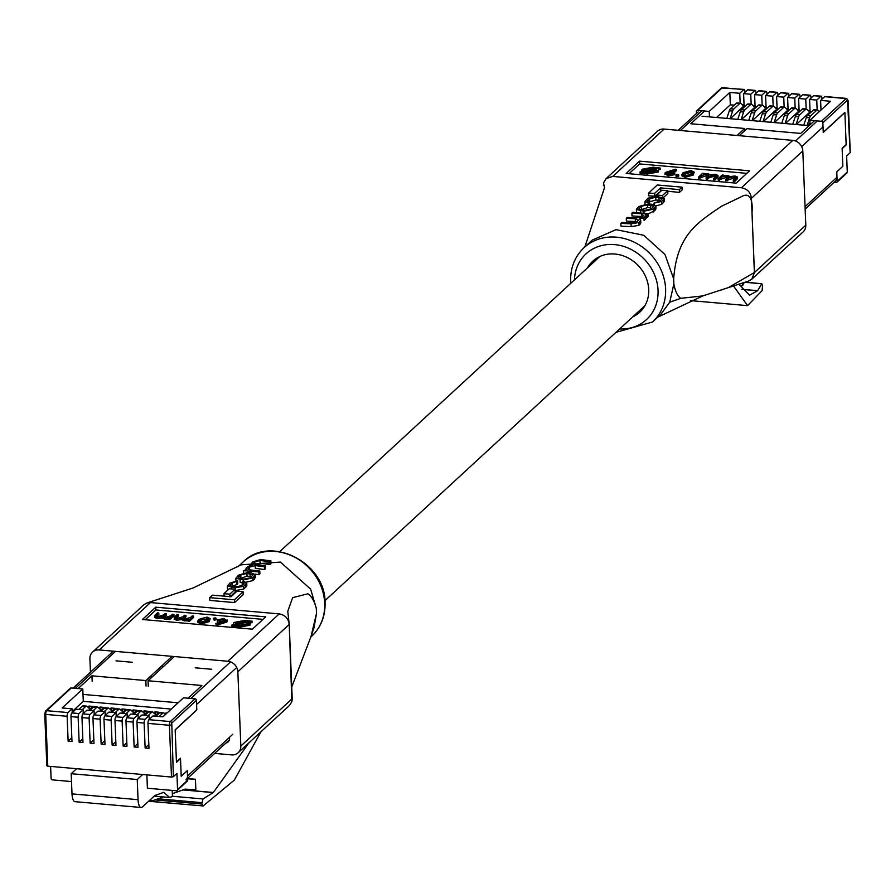 <?xml version="1.0" encoding="UTF-8"?>
<svg xmlns="http://www.w3.org/2000/svg" width="895" height="895" viewBox="0 0 895 895"><rect width="100%" height="100%" fill="white"/><g stroke="black" fill="none" stroke-linecap="round" stroke-linejoin="round"><path stroke-width="1.34" d="M153.895 712.912L155.025 711.872L158.885 712.207L154.656 716.101M164.893 713.886L167.085 712.923M171.258 709.075L83.291 701.344L72.204 711.559M87.889 707.117L89.03 706.065L92.879 706.401L88.661 710.294M98.897 708.079L100.027 707.028L103.876 707.374L99.658 711.268M109.895 709.041L111.036 708.001L114.884 708.337L110.656 712.23M120.892 710.015L122.033 708.963L125.882 709.299L121.653 713.203M131.889 710.977L133.031 709.936L136.879 710.272L132.661 714.165M142.898 711.95L144.028 710.899L147.876 711.234L143.659 715.139M71.835 737.793L68.132 741.194L71.98 741.541L70.985 716.626A2.942 1.007 -85 0 1 71.902 712.912L79.051 713.539L83.09 709.802L83.246 713.561M82.832 738.755L79.129 742.168L82.978 742.503L81.982 717.589A2.942 1.007 -85 0 1 82.899 713.874L90.048 714.501L94.098 710.775L94.243 714.523M93.83 739.717L90.138 743.13L93.986 743.476L92.979 718.562A2.942 1.007 -85 0 1 93.897 714.848L101.045 715.474L105.095 711.738L105.241 715.497M104.827 740.691L101.135 744.103L104.983 744.439L103.988 719.524A2.942 1.007 -85 0 1 104.894 715.81L112.054 716.436L116.093 712.711L116.249 716.459M115.835 741.653L112.132 745.065L115.981 745.412L114.985 720.497A2.942 1.007 -85 0 1 115.902 716.783L123.051 717.41L127.09 713.673L127.247 717.421M126.833 742.626L123.13 746.038L126.978 746.374L125.982 721.459A2.942 1.007 -85 0 1 126.9 717.745L134.049 718.372L138.098 714.646L138.244 718.394M137.83 743.588L134.138 747.001L137.987 747.336L136.98 722.433A2.942 1.007 -85 0 1 137.897 718.707L145.046 719.345L149.096 715.608L149.241 719.356M148.827 744.562L145.135 747.974L148.984 748.309L147.977 723.395A2.942 1.007 -85 0 1 148.894 719.681L170.33 721.56L194.987 698.827A1.466 1.287 47.3 0 1 196.419 700.337L196.799 709.858L175.163 729.805L176.46 762.361L180.51 758.624L181.215 776.256L187.29 770.662L187.67 780.183A1.466 1.287 47.3 0 1 187.29 781.134L177.176 790.464A1.466 1.287 -132.7 0 0 177.557 789.502L176.908 773.437L173.384 776.692L171.493 777.05L169.412 725.286L147.977 723.395M83.09 709.802L75.941 709.176L71.902 712.912M68.054 712.565A2.942 1.007 95 0 0 67.136 716.291L45.701 714.4A2.942 1.007 95 0 1 46.618 710.686A1.466 1.287 -132.7 0 0 45.679 710.988L70.336 688.255A1.466 1.287 47.3 0 1 71.276 687.953L46.618 710.686L68.054 712.565L72.092 708.84L72.249 712.588M67.136 716.291L68.132 741.194M94.098 710.775L86.949 710.149L82.899 713.874M79.051 713.539A2.942 1.007 95 0 0 78.133 717.253L79.129 742.168M105.095 711.738L97.947 711.111L93.897 714.848M90.048 714.501A2.942 1.007 95 0 0 89.131 718.226L90.138 743.13M116.093 712.711L108.944 712.084L104.894 715.81M101.045 715.474A2.942 1.007 95 0 0 100.128 719.188L101.135 744.103M194.987 698.827L183.475 697.82L162.868 716.828L152.944 715.955L148.894 719.681M145.046 719.345A2.942 1.007 95 0 0 144.129 723.059L145.135 747.974M149.096 715.608L141.947 714.982L137.897 718.707M134.049 718.372A2.942 1.007 95 0 0 133.131 722.086L134.138 747.001M138.098 714.646L130.939 714.02L126.9 717.745M123.051 717.41A2.942 1.007 95 0 0 122.134 721.124L123.13 746.038M127.09 713.673L119.941 713.046L115.902 716.783M112.054 716.436A2.942 1.007 95 0 0 111.137 720.162L112.132 745.065M178.094 702.776L83.011 694.419L83.291 701.344M83.011 694.419L82.787 688.96L62.169 707.967L72.092 708.84M71.276 687.953L82.787 688.96M47.782 766.165L46.831 765.751L44.75 713.986L45.298 711.95A1.466 1.287 -132.7 0 1 45.679 710.988L44.75 713.986L45.701 714.4L47.782 766.165L171.493 777.05M46.831 765.751L44.862 714.165M71.51 781.559L52.525 779.892A1.466 1.287 -132.7 0 1 51.093 778.381L50.612 766.411M146.869 774.88L147.406 788.226L176.237 790.766A1.466 1.287 -132.7 0 0 177.176 790.464M142.663 774.511L137.237 779.511L138.054 799.682A11.568 3.96 95 0 0 141.086 807.48A11.568 3.96 95 0 0 142.529 806.865L154.813 795.543L163.74 792.343L169.614 797.49L154.175 796.125M150.684 799.347L151.412 801.182L163.282 796.93M172.332 793.697L185.075 789.144L195.848 789.714L195.434 779.265L187.614 778.851M149.912 676.81L152.116 677M76.612 768.704L71.197 773.705L72.003 793.876A11.568 3.96 95 0 0 75.035 801.674L141.086 807.48M137.237 779.511L71.197 773.705M151.412 801.182L148.928 800.958M195.434 779.265L187.603 778.583M169.614 797.49L172.444 796.483L172.198 790.408M166.067 713.863L166.034 712.834M89.12 708.169L89.03 706.065M100.117 709.142L100.027 707.028M111.114 710.104L111.036 708.001M122.112 711.077L122.033 708.963M133.12 712.04L133.031 709.936M144.117 713.013L144.028 710.899M155.115 713.975L155.025 711.872M227.531 741.552A7.641 2.528 -2.3 0 0 228.549 741.429M132.516 662.3L116.014 660.846M211.712 669.259L195.211 667.815M172.097 656.348L145.84 680.569L91.961 675.826L78.089 688.613L75.337 688.378L115.477 651.37M230.552 661.875L190.792 698.525L188.051 698.279L201.912 685.492L148.044 680.759L174.301 656.55M146.064 686.107L145.84 680.569M92.185 681.363L91.961 675.826M236.716 667.491L196.52 704.555L196.743 710.093L175.163 729.984L176.449 761.981L180.499 758.255L181.215 776.256L187.29 770.662L187.502 776.021A5.873 5.169 47.3 0 1 185.981 779.858M148.044 680.759L148.257 686.297M165.485 714.4L163.964 713.08A5.873 2.014 95 0 0 163.505 712.867A5.873 2.014 95 0 0 162.767 713.181L159.165 716.492M162.767 713.181L159.467 712.89L155.864 716.213M159.467 712.89A5.873 2.014 -85 0 1 160.205 712.577L163.505 712.867M144.867 715.239L148.469 711.928A5.873 2.014 -85 0 1 149.208 711.615L152.497 711.905A5.873 2.014 95 0 1 152.967 712.118L155.943 714.915M148.167 715.53L151.77 712.219L148.469 711.928M152.497 711.905A5.873 2.014 95 0 0 151.77 712.219M111.864 712.342L115.466 709.019A5.873 2.014 -85 0 1 116.205 708.706L119.505 708.997A5.873 2.014 95 0 1 119.964 709.209L122.939 712.006M115.164 712.633L118.766 709.31L115.466 709.019M119.505 708.997A5.873 2.014 95 0 0 118.766 709.31M133.87 714.277L137.461 710.954A5.873 2.014 -85 0 1 138.199 710.641L141.499 710.932A5.873 2.014 95 0 1 141.969 711.145L144.945 713.941M137.17 714.568L140.761 711.245L137.461 710.954M141.499 710.932A5.873 2.014 95 0 0 140.761 711.245M100.866 711.368L104.469 708.057A5.873 2.014 -85 0 1 105.207 707.744L108.508 708.034A5.873 2.014 95 0 1 108.966 708.247L111.942 711.044M104.167 711.659L107.769 708.348L104.469 708.057M108.508 708.034A5.873 2.014 95 0 0 107.769 708.348M122.872 713.304L126.463 709.992A5.873 2.014 -85 0 1 127.202 709.679L130.502 709.97A5.873 2.014 95 0 1 130.972 710.182L133.948 712.979M126.173 713.595L129.764 710.283L126.463 709.992M130.502 709.97A5.873 2.014 95 0 0 129.764 710.283M78.872 709.433L82.463 706.121A5.873 2.014 -85 0 1 83.201 705.808L86.502 706.099A5.873 2.014 95 0 1 86.972 706.312L89.948 709.108M82.172 709.724L85.763 706.412L82.463 706.121M86.502 706.099A5.873 2.014 95 0 0 85.763 706.412M89.869 710.406L93.46 707.084A5.873 2.014 -85 0 1 94.199 706.77L97.499 707.061A5.873 2.014 95 0 1 97.969 707.274L100.945 710.071M93.169 710.697L96.761 707.374L93.46 707.084M97.499 707.061A5.873 2.014 95 0 0 96.761 707.374M754.776 106.952L756.309 107.087M753.445 105.789L755.056 105.934M765.773 107.915L767.317 108.049M764.442 106.762L766.064 106.908M776.77 108.888L778.314 109.022M775.439 107.724L777.061 107.87M787.768 109.85L789.312 109.984M786.437 108.698L788.059 108.843M798.776 110.823L800.309 110.958M797.445 109.66L799.056 109.805M809.774 111.785L811.317 111.92M808.442 110.633L810.064 110.767M766.981 94.299L766.937 93.326A2.942 1.007 95 0 0 766.165 91.346A2.942 1.007 95 0 0 765.796 91.503L758.647 90.865L754.608 94.602L755.1 106.975L741.317 119.684M755.973 93.337L755.939 92.353A2.942 1.007 95 0 0 755.167 90.373A2.942 1.007 95 0 0 754.798 90.529L747.649 89.903L743.6 93.628L744.103 106.013L745.311 106.113M743.767 105.979L730.32 118.711M716.548 117.502L730.331 104.805L734.314 105.151M810.02 122.995L807.324 125.49M821.979 99.132L821.934 98.159A2.942 1.007 95 0 0 821.174 96.179A2.942 1.007 95 0 0 820.804 96.336L813.644 95.709L809.606 99.434L810.098 111.819L796.326 124.517M810.982 98.17L810.937 97.186A2.942 1.007 95 0 0 810.165 95.206A2.942 1.007 95 0 0 809.796 95.362L802.647 94.736L798.608 98.472L799.101 110.846L785.318 123.555M799.973 97.197L799.94 96.224A2.942 1.007 95 0 0 799.168 94.243A2.942 1.007 95 0 0 798.799 94.4L791.65 93.774L787.6 97.499L788.103 109.884L774.32 122.581M788.976 96.235L788.942 95.25A2.942 1.007 95 0 0 788.171 93.281A2.942 1.007 95 0 0 787.801 93.427L780.653 92.8L776.603 96.537L777.106 108.91L763.323 121.619M777.979 95.262L777.934 94.288A2.942 1.007 95 0 0 777.173 92.308A2.942 1.007 95 0 0 776.804 92.465L769.655 91.838L765.605 95.564L766.098 107.948L752.326 120.646M817.157 109.995L816.755 100.061L820.804 96.336M850.138 152.385L847.509 100.061L822.852 122.794A1.466 1.287 -132.7 0 0 821.42 121.295L846.077 98.562L824.653 96.671L820.603 100.408L820.995 110.063M824.653 96.671A2.942 1.007 -85 0 1 825.022 96.515A2.942 1.007 -85 0 1 825.358 96.738M806.149 109.022L805.757 99.099L809.796 95.362M813.644 95.709A2.942 1.007 -85 0 1 814.014 95.552A2.942 1.007 -85 0 1 814.349 95.765M795.152 108.06L794.76 98.126L798.799 94.4M802.647 94.736A2.942 1.007 -85 0 1 803.016 94.579A2.942 1.007 -85 0 1 803.352 94.803M784.154 107.087L783.751 97.163L787.801 93.427M791.65 93.774A2.942 1.007 -85 0 1 792.019 93.617A2.942 1.007 -85 0 1 792.355 93.83M744.976 92.364L744.942 91.391A2.942 1.007 95 0 0 744.17 89.41A2.942 1.007 95 0 0 743.801 89.567L722.366 87.676L697.708 110.409A1.466 1.287 -132.7 0 0 696.388 111.674L696.467 113.486M740.154 103.216L739.751 93.293L743.801 89.567M747.649 89.903A2.942 1.007 -85 0 1 748.019 89.746A2.942 1.007 -85 0 1 748.354 89.959M751.151 104.189L750.76 94.255L754.798 90.529M758.647 90.865A2.942 1.007 -85 0 1 759.016 90.708A2.942 1.007 -85 0 1 759.352 90.932M762.148 105.151L761.757 95.228L765.796 91.503M769.655 91.838A2.942 1.007 -85 0 1 770.013 91.682A2.942 1.007 -85 0 1 770.349 91.894M773.157 106.125L772.754 96.19L776.804 92.465M780.653 92.8A2.942 1.007 -85 0 1 781.022 92.644A2.942 1.007 -85 0 1 781.357 92.867M810.087 124.797L809.908 120.277L830.526 101.269L820.603 100.408M730.331 104.805L729.839 92.42L709.22 111.427L709.444 116.876L702.06 116.227M729.839 92.42L739.751 93.293M743.6 93.628L750.76 94.255M754.608 94.602L761.757 95.228M765.605 95.564L772.754 96.19M776.603 96.537L783.751 97.163M787.6 97.499L794.76 98.126M798.608 98.472L805.757 99.099M809.606 99.434L816.755 100.061M821.42 121.295L809.908 120.277M709.22 111.427L697.708 110.409M822.852 122.794L823.232 132.315L844.869 112.367L846.178 144.912L842.139 148.648L842.844 166.269L836.78 171.862L837.161 181.383L847.274 172.064L846.625 155.998L850.16 152.743M847.274 172.064A1.466 1.287 47.3 0 1 846.894 173.015L836.78 182.345A1.466 1.287 -132.7 0 0 837.161 181.383M836.78 182.345A1.466 1.287 -132.7 0 1 835.84 182.647L833.939 182.479M744.215 282.44L742.593 285.639L742.492 282.988M709.444 116.876L809.158 125.647M739.583 285.371L742.593 285.639M742.436 104.827L744.058 104.972M739.27 135.671L746.855 128.679L800.734 133.411L814.607 120.624L817.359 120.87L795.521 141.007M680.446 130.502L701.904 110.711L704.656 110.958L690.783 123.745L744.662 128.488L737.066 135.481M805.153 209.016L835.471 181.07A5.873 5.169 -132.7 0 0 836.993 177.232L836.78 171.862L842.844 166.269L842.117 148.268L846.167 144.542L844.88 112.546L823.299 132.438L823.087 126.889L801.685 146.623M744.662 128.488L744.741 130.625M726.774 118.397L729.313 110.767A5.873 2.014 -85 0 1 730.443 108.72L736.361 103.261A5.873 2.014 -85 0 1 737.1 102.947L740.4 103.238A5.873 2.014 95 0 1 740.859 103.451L743.834 106.259M730.074 118.688L732.613 111.058L729.313 110.767M730.443 108.72L733.743 109.011L739.662 103.551L736.361 103.261M733.743 109.011A5.873 2.014 95 0 0 732.613 111.058M740.4 103.238A5.873 2.014 95 0 0 739.662 103.551M754.843 107.221L751.856 104.424A5.873 2.014 95 0 0 751.397 104.212A5.873 2.014 95 0 0 750.659 104.525L744.741 109.973A5.873 2.014 95 0 0 743.622 112.02L741.071 119.661M743.622 112.02L740.322 111.73L737.771 119.371M750.659 104.525L747.359 104.234L741.44 109.682L744.741 109.973M747.359 104.234A5.873 2.014 -85 0 1 748.097 103.921L751.397 104.212M740.322 111.73A5.873 2.014 -85 0 1 741.44 109.682M787.835 110.119L784.859 107.322A5.873 2.014 95 0 0 784.4 107.109A5.873 2.014 95 0 0 783.662 107.422L777.744 112.882A5.873 2.014 95 0 0 776.614 114.929L774.074 122.559M776.614 114.929L773.314 114.638L770.774 122.268M783.662 107.422L780.362 107.132L774.443 112.591L777.744 112.882M780.362 107.132A5.873 2.014 -85 0 1 781.1 106.818L784.4 107.109M773.314 114.638A5.873 2.014 -85 0 1 774.443 112.591M765.84 108.183L762.864 105.386A5.873 2.014 95 0 0 762.395 105.174A5.873 2.014 95 0 0 761.656 105.487L755.738 110.946A5.873 2.014 95 0 0 754.619 112.994L752.068 120.624M754.619 112.994L751.319 112.703L748.768 120.333M761.656 105.487L758.356 105.196L752.438 110.656L755.738 110.946M758.356 105.196A5.873 2.014 -85 0 1 759.094 104.883L762.395 105.174M751.319 112.703A5.873 2.014 -85 0 1 752.438 110.656M798.832 111.092L795.856 108.295A5.873 2.014 95 0 0 795.398 108.082A5.873 2.014 95 0 0 794.659 108.396L788.741 113.844A5.873 2.014 95 0 0 787.622 115.891L785.072 123.532M787.622 115.891L784.322 115.6L781.771 123.241M794.659 108.396L791.359 108.105L785.441 113.553L788.741 113.844M791.359 108.105A5.873 2.014 -85 0 1 792.097 107.792L795.398 108.082M784.322 115.6A5.873 2.014 -85 0 1 785.441 113.553M776.838 109.156L773.862 106.36A5.873 2.014 95 0 0 773.392 106.147A5.873 2.014 95 0 0 772.653 106.46L766.746 111.909A5.873 2.014 95 0 0 765.617 113.956L763.066 121.597M765.617 113.956L762.316 113.665L759.765 121.306M772.653 106.46L769.353 106.169L763.446 111.618L766.746 111.909M769.353 106.169A5.873 2.014 -85 0 1 770.092 105.856L773.392 106.147M762.316 113.665A5.873 2.014 -85 0 1 763.446 111.618M819.384 111.551L817.862 110.23A5.873 2.014 95 0 0 817.392 110.018A5.873 2.014 95 0 0 816.654 110.331L810.747 115.779A5.873 2.014 95 0 0 809.617 117.827L807.066 125.468M809.617 117.827L806.317 117.536L803.766 125.177M816.654 110.331L813.354 110.04L807.447 115.489L810.747 115.779M813.354 110.04A5.873 2.014 -85 0 1 814.092 109.727L817.392 110.018M806.317 117.536A5.873 2.014 -85 0 1 807.447 115.489M809.841 112.054L806.865 109.257A5.873 2.014 95 0 0 806.395 109.045A5.873 2.014 95 0 0 805.657 109.358L799.738 114.817A5.873 2.014 95 0 0 798.62 116.865L796.069 124.494M798.62 116.865L795.319 116.574L792.769 124.204M805.657 109.358L802.356 109.067L796.438 114.526L799.738 114.817M802.356 109.067A5.873 2.014 -85 0 1 803.095 108.754L806.395 109.045M795.319 116.574A5.873 2.014 -85 0 1 796.438 114.526M214.677 753.4L231.592 754.888A10.281 9.039 -132.7 0 0 238.182 752.751A10.281 9.039 -132.7 0 0 240.833 746.038L292.206 698.682L289.23 624.419L287.765 611.307L292.654 597.647L307.846 593.799C311.404 595.88 314.223 600.735 316.304 608.365L316.506 613.366L314.033 627.608L311.046 636.434L316.506 613.366M292.206 698.682L291.859 701.624L289.544 705.394L238.182 752.751M240.833 746.038L237.846 671.798A10.281 9.039 -132.7 0 0 227.833 661.248L99.132 649.938A10.281 9.039 -132.7 0 0 92.554 652.075L143.927 604.707L146.993 602.939L150.505 602.57L279.206 613.892C285.069 614.977 288.414 618.49 289.219 624.43L291.859 701.624M291.748 686.957L311.046 636.434M234.535 602.581L243.261 594.582L243.149 591.808L234.423 599.807L209.71 597.636L209.822 600.411L234.535 602.581L234.423 599.807M229.914 596.943L235.184 591.998L235.072 589.234L229.802 594.179L223.996 593.665L224.086 596.014M243.529 582.757L252.893 580.598L255.433 577.454L255.321 574.679L252.782 577.823L243.418 579.982L235.866 578.237L238.406 575.205L247.747 572.498L251.103 572.778L255.321 574.679M240.061 579.691L240.173 582.466L242.153 582.623M254.751 564.89L260.042 563.223L269.999 564.532L270.961 563.649L270.849 560.852L269.887 561.747L259.93 560.46L254.639 562.105L253.251 563.816L265.412 565.875L264.45 566.759L255.187 565.584L249.157 567.195L247.624 569.007M255.187 565.584L255.299 568.347L264.562 569.544L265.524 568.661L265.412 565.875M255.12 574.131L258.957 574.724L259.919 573.829L259.807 571.055L258.845 571.939L243.574 570.652L243.664 572.677M235.128 590.588L243.776 589.044L246.852 585.576L246.74 582.802L243.664 586.27L235.094 587.825L227.341 586.046L229.993 582.992L237.667 580.922L232.096 583.07L229.691 585.666L235.933 586.907L242.075 585.531L244.257 583.092M231.503 586.493L236.94 584.536L237.768 583.697L237.667 580.922M316.304 608.365L310.654 589.19L280.448 562.082L241.236 564.823L192.895 588.049L146.993 602.939M154.969 799.906L201.722 804.023L203.131 805.959L234.345 780.082L260.96 731.752M148.615 801.26L203.131 805.959M201.722 804.023L203.008 798.955L213.346 792.489L248.922 742.85M163.371 666.63L161.167 666.428M229.556 738.151A5.873 5.169 47.3 0 1 228.035 741.989A5.873 5.169 47.3 0 1 225.842 743.107M92.554 652.075A10.281 9.039 -132.7 0 0 89.903 658.787L90.44 672.212M252.39 629.174L265.748 616.856L155.752 607.179L142.394 619.497L252.39 629.174M158.807 613.008L156.569 615.066L157.733 616.644L163.405 615.033L165.016 613.556L166.369 613.668L163.516 616.588L165.306 617.304L170.844 615.816L172.578 614.216L173.932 614.339L173.988 615.715L169.86 619.53L168.506 619.407L169.166 617.36L167.052 617.763L167.108 619.15L164.624 619.139L162.096 617.908L157.05 618.479L154.544 617.405L155.215 614.943L157.453 612.885L158.807 613.008L158.862 614.395L156.625 616.454L156.569 615.066L155.92 615.928M169.222 618.747L167.108 619.15M167.052 617.763L164.568 617.751L162.04 616.521L162.096 618.031L162.051 616.744M166.369 613.668L166.425 615.055L164.199 617.114M178.396 614.731L176.158 616.789L177.322 618.367L182.994 616.756L184.605 615.268L185.959 615.391L183.106 618.311L184.896 619.027L190.422 617.539L192.168 615.939L193.521 616.062L193.577 617.438L189.449 621.253L188.084 621.13L188.755 619.083L186.641 619.485L186.697 620.873L184.202 620.861L181.685 619.631L176.628 620.201L174.122 619.127L174.805 616.666L177.042 614.608L178.396 614.731L178.452 616.118L176.214 618.176L176.158 616.789L175.509 617.651M188.811 620.47L186.697 620.873M186.641 619.485L184.146 619.474L181.629 618.244L181.685 619.754L181.64 618.467M185.959 615.391L186.015 616.778L183.788 618.837M210.202 618.624L209.173 621.667L201.14 623.96L197.884 622.372L197.829 620.985L198.835 619.374L207.025 617.102L210.202 618.624L209.173 621.667M216.053 619.821L214.33 620.145L213.48 618.21L215.214 617.897L216.053 619.821M226.905 621.969L227.173 619.966L226.905 621.969L216.478 625.314L215.684 623.546L221.96 621.801L220.338 621.712L217.53 619.765L223.985 618.59L226.849 620.582L216.422 623.927L216.478 625.314M218.537 622.752L217.261 621.768L217.53 619.765M252.021 621.164L249.615 621.689L250.432 622.786L249.873 623.837L238.898 625.896L231.894 625.034L234.042 624.565L233.349 623.546L233.919 622.472L244.85 620.425L252.021 621.164L252.077 622.551L250.443 622.909M250.432 622.786L249.929 625.213L238.954 627.283L234.725 626.343L232.79 626.757L231.95 626.41L231.894 625.034M263.018 619.374L155.864 609.954L145.236 619.743M155.864 609.954L155.752 607.179M209.71 597.636L212.395 595.164L231.078 596.685L237.119 591.047L243.149 591.808M223.996 593.665L229.265 588.72L235.072 589.234M229.802 594.179L229.892 596.562M238.831 576.794L240.789 574.97L246.93 573.404L253.028 574.881L250.387 577.778L244.234 579.065L241.18 578.808L238.148 577.834L238.831 576.794L238.898 578.461M249.985 573.661L250.097 576.436L247.042 576.179L239.905 578.673M243.574 570.652L246.259 569.824L245.42 569.13L245.454 569.824M248.251 569.6L248.195 568.09L250.208 569.914L259.807 571.055M246.282 569.802L246.17 568.045L247.725 566.613L252.368 564.879L251.003 564.029L252.849 561.892L260.59 559.543L270.849 560.852M269.887 561.747L269.999 564.532M264.45 566.759L264.562 569.544M258.845 571.939L258.957 574.724M243.697 584.021L242.142 582.119L242.243 584.894M242.142 582.119L242.97 581.269L246.74 582.802M236.828 581.761L236.94 584.536M248.497 623.725L248.273 621.98L236.067 624.643L239.412 625.359L248.497 623.725L248.933 622.909M235.43 624.262L247.557 621.611L244.436 620.973L235.295 622.584L235.228 624.095M232.734 625.381L232.79 626.757M234.669 624.956L234.725 626.343M238.898 625.896L238.954 627.283M249.873 623.837L249.929 625.213M248.62 623.602L239.267 625.348M248.273 621.98L248.329 623.367M244.436 620.973L244.492 622.282M244.492 622.361L235.351 623.972M216.422 623.927L215.684 623.546M225.506 620.436L223.336 619.116L218.917 619.866L221.21 621.197L225.708 620.078M224.925 620.794L218.973 621.242M223.336 619.116L223.392 620.503M215.214 617.897L215.997 618.434L214.274 618.758L213.48 618.21M213.491 618.534L213.536 619.597M209.117 620.28L201.084 622.573L197.829 620.985M207.763 620.168L208.714 618.769L206.409 617.628L202.192 618.244L199.339 620.873L201.621 622.036L207.763 620.168M201.084 622.573L201.14 623.96M208.356 619.541L202.248 619.62L199.697 621.488M206.409 617.628L206.465 619.016M202.192 618.244L202.248 619.62M200.2 619.497L200.256 620.884M193.521 616.062L189.393 619.866L189.449 621.253M181.629 618.244L176.572 618.814L176.628 620.201M176.572 618.814L174.066 617.74M184.146 619.474L184.202 620.861M189.393 619.866L188.028 619.743M173.932 614.339L169.804 618.143L169.86 619.53M162.04 616.521L156.994 617.091L157.05 618.479M156.994 617.091L154.488 616.017M164.568 617.751L164.624 619.139M169.804 618.143L168.45 618.02M673.868 283.894C675.266 291.468 677.582 296.279 680.815 298.326L669.717 302.219L673.868 283.894L673.666 278.893L665.007 254.549L643.774 235.284L616.028 229.646L592.277 240.095L584.055 247.669A50.534 44.448 47.3 0 1 635.014 242.579A50.534 44.448 47.3 0 1 665.611 288.984A50.534 44.448 47.3 0 1 652.556 321.976L615.961 332.347M669.717 302.219L660.778 314.391L652.556 321.976M680.815 298.326L702.81 295.909L748.69 281.019L751.778 279.24L754.429 272.539L751.442 198.287C750.636 192.347 747.303 188.834 741.429 187.749L612.728 176.427L606.15 178.564L603.834 182.345L603.487 185.31M728.664 287.396L754.395 272.55L751.99 212.708C753.053 201.8 750.603 191.116 741.273 196.755L721.404 206.32C697.518 222.642 676.933 234.725 673.666 278.893M679.428 192.414L682.113 189.93L682.001 187.156L679.316 189.65L679.428 192.414L667.726 191.217M679.316 189.65L660.633 187.872L654.592 193.376L648.573 193.074L648.685 195.848L654.704 196.15L661.394 190.691M663.508 197.437L667.815 193.521L667.715 190.747L662.423 195.535L662.49 197.079M647.622 214.151L654.782 210.705L655.946 208.859L655.834 206.085L653.294 209.195L643.93 211.22L636.379 209.508L637.542 207.774L638.918 206.51L648.26 203.948L651.616 204.25L655.834 206.085M647.342 217.306L648.237 216.478L648.125 213.692L647.23 214.52L647.342 217.306L645.53 216.982M643.975 217.787L644.087 220.573L646.38 217.955L646.268 215.18L643.975 217.787L639.31 218.962L640.686 220.248L638.851 222.519L631.064 223.839L620.85 223.347L621.812 222.463L631.736 222.922L637.039 221.815L638.437 220.047L635.305 218.749L626.287 218.335L627.25 217.451L636.479 217.899L642.532 216.791L644.064 214.945M620.85 223.347L620.962 226.144L631.176 226.614L638.963 225.316L640.798 223.034L640.686 220.248M626.287 218.335L626.399 221.121L635.416 221.524L635.305 218.749M631.892 213.189L632.004 215.963L641.57 216.5L641.458 213.726L631.892 213.189L632.854 212.305L648.125 213.692M655.822 205.984L661.819 204.239L664.47 201.162L664.358 198.388L661.707 201.464L654.021 203.098L659.593 201.196L661.36 199.585L662.009 198.634L658.955 197.538L655.755 197.247L649.613 198.724L647.443 201.084M649.311 201.878L655.867 200.021L659.067 200.301L658.955 197.538M584.827 246.975L604.517 187.648L603.566 183.274M733.419 285.874L747.582 305.631L762.16 290.573L762.518 285.55L761.813 283.771L757.573 290.741L749.529 295.205L738.968 284.107M745.222 282.115L761.813 283.771L744.752 282.272M606.15 178.564L657.523 131.196A10.281 9.039 47.3 0 1 664.101 129.07L792.802 140.381A10.281 9.039 47.3 0 1 802.815 150.931L751.442 198.287M754.429 272.539L805.802 225.171L802.815 150.931M805.802 225.171A10.281 9.039 47.3 0 1 803.139 231.883L751.778 279.24M639.545 161.145L626.187 173.462L736.193 183.139L749.551 170.822L639.545 161.145L639.656 163.919L629.028 173.708M632.72 316.886A34.67 30.497 -132.7 0 0 639.746 312.21A34.67 30.497 -132.7 0 0 648.707 289.566A34.67 30.497 -132.7 0 0 627.719 257.738A34.67 30.497 -132.7 0 0 592.759 261.228A34.67 30.497 -132.7 0 0 587.523 267.851M723.607 175.062L722.88 175.722L727.49 175.33L730.007 176.561L735.052 176.002L737.558 177.065L737.614 178.452L734.65 181.584L733.296 181.472L733.24 180.085L735.477 178.016L734.37 177.825L725.733 180.801L725.677 179.414L728.53 176.494L726.74 175.778L726.796 177.165L718.17 180.141L718.114 178.754L722.243 174.95L723.619 175.554M727.903 177.355L726.796 177.165M704.018 173.339L703.302 173.999L707.9 173.608L710.417 174.838L715.474 174.279L717.98 175.342L718.036 176.729L715.071 179.861L713.707 179.75L713.651 178.362L715.899 176.293L714.781 176.114L709.108 177.713L707.509 179.201L706.144 179.078L706.088 177.691L708.952 174.771L707.162 174.055L707.218 175.442L698.581 178.418L698.525 177.031L702.664 173.227L704.041 173.831M708.325 175.644L707.218 175.442M685.078 177.378L681.912 175.845L682.93 172.802L690.962 170.509L694.218 172.108L693.211 173.708L685.022 175.991L685.078 177.378L693.267 175.096L694.218 172.108M677.839 175.711L678.623 176.259L676.888 176.583L676.049 174.648L677.784 174.324L678.623 176.259L677.839 175.711M676.363 169.535L670.087 171.292L671.709 171.381L674.517 173.317L668.062 174.491L665.198 172.511L675.624 169.166L676.419 170.923L673.577 171.717M674.573 174.704L674.841 172.713L674.573 174.704L668.117 175.879L665.253 173.887M660.152 168.059L658.004 168.528L658.698 169.547L658.127 170.609L647.197 172.668L640.026 171.918L642.431 171.404L641.614 170.296L642.185 169.256L653.16 167.186L660.152 168.059L660.208 169.446L658.709 169.77M658.698 169.547L658.183 171.997L647.253 174.044L643.192 173.16L640.921 173.652L640.082 173.306L640.026 171.918M746.81 173.339L639.656 163.919M648.573 193.074L657.299 184.985L682.001 187.156M660.633 187.872L660.745 190.646M654.592 193.376L654.704 196.15M662.423 195.535L656.617 195.02L661.897 190.232L667.715 190.747M656.617 195.02L656.673 196.374M652.858 207.349L650.9 209.139L644.736 210.325L638.65 209.106L641.301 206.309L647.454 204.832L653.551 206.286L652.858 207.349M650.508 205.1L650.62 207.875L647.566 207.595L640.484 209.933M643.494 215.908L641.458 213.726M647.23 214.52L645.418 214.207L646.268 215.18M648.047 201.655L647.991 200.2L649.546 201.901L648.763 203.982M649.546 201.901L649.636 204.06M648.718 202.717L644.948 201.52L648.036 198.153L656.594 196.363L664.358 198.388M654.021 203.098L654.088 204.686M652.847 169.121L643.606 170.744L643.55 169.368L643.774 171.102L655.99 168.439L652.645 167.723L643.55 169.368L643.113 170.173M656.751 170.509L656.628 168.831L644.49 171.482L647.611 172.108L656.751 170.509L656.628 168.831L656.684 170.218L647.879 172.131M640.865 172.265L640.921 173.652M643.136 171.773L643.192 173.16M647.197 172.668L647.253 174.044M658.127 170.609L658.183 171.997M652.645 167.723L652.701 169.11M664.94 174.503L665.198 172.511M666.562 173.362L666.54 172.645L668.71 173.966L673.129 173.227L670.847 171.885L666.339 173.003M668.062 174.491L668.117 175.879M672.514 173.574L666.596 174.033M670.847 171.885L670.903 173.272M676.061 174.972L676.105 176.035M677.784 174.324L678.567 174.872L676.049 174.648M685.022 175.991L681.856 174.458M684.295 172.925L683.344 174.312L685.648 175.454L689.866 174.849L692.708 172.209L690.425 171.046L684.295 172.925L683.746 174.939M693.211 173.708L693.267 175.096M690.425 171.046L690.481 172.433L684.351 174.312M692.406 172.992L690.481 172.433M707.162 174.055L701.624 175.543L699.89 177.154L699.946 178.53M699.89 177.154L698.525 177.031M716.548 175.431L715.899 176.293L714.725 174.726L709.053 176.337L707.453 177.814L707.509 179.201M707.453 177.814L706.088 177.691M714.725 174.726L714.781 176.114M717.98 175.342L715.015 178.474L715.071 179.861M715.015 178.474L713.651 178.362M726.74 175.778L721.213 177.266L719.468 178.877L719.524 180.253M719.468 178.877L718.114 178.754M736.126 177.154L735.477 178.016L734.314 176.449L728.642 178.06L727.031 179.537L727.087 180.924M727.031 179.537L725.677 179.414M734.314 176.449L734.37 177.825M737.558 177.065L734.594 180.197L734.65 181.584M734.594 180.197L733.24 180.085M122.134 721.124L114.985 720.497M133.131 722.086L125.982 721.459M144.129 723.059L136.98 722.433M171.303 724.928L169.412 725.286A2.942 1.007 -85 0 1 170.33 721.56A1.466 1.287 -132.7 0 1 171.762 723.071L173.384 776.692M111.137 720.162L103.988 719.524M100.128 719.188L92.979 718.562M89.131 718.226L81.982 717.589M78.133 717.253L70.985 716.626M177.557 789.502L187.67 780.183M196.419 700.337L171.762 723.071M138.054 799.682L72.003 793.876M232.745 734.314L187.502 776.021M723.071 87.744A2.942 1.007 95 0 0 722.735 87.52A2.942 1.007 95 0 0 722.366 87.676A1.466 1.287 47.3 0 0 721.426 87.978L696.769 110.723M847.509 100.061A1.466 1.287 47.3 0 0 846.077 98.562A2.942 1.007 -85 0 1 846.446 98.405A2.942 1.007 -85 0 1 846.961 98.942M805.053 206.667L836.993 177.232M243.138 561.982C269.966 534.382 325.545 562.328 325.064 602.57C325.4 616.14 320.936 627.384 311.639 636.278A50.534 44.448 -132.7 0 0 324.695 603.286A50.534 44.448 -132.7 0 0 294.097 556.891A50.534 44.448 -132.7 0 0 243.138 561.982L237.902 566.815M148.704 801.17L202.427 805.903M158.068 798.799L201.666 802.636M172.433 796.259L203.008 798.955M182.893 789.916L213.211 792.59M183.139 789.837L213.346 792.489M289.219 624.43L237.846 671.798M227.833 661.248L279.206 613.892M150.505 602.57L99.132 649.938M243.418 579.982L243.474 581.336M252.782 577.823L252.893 580.598M254.158 576.548L254.269 579.322M240.789 574.97L240.9 577.756M246.93 573.404L247.042 576.179M259.93 560.46L260.042 563.223M254.639 562.105L254.739 564.555M253.956 562.731L254.023 564.421M249.157 567.195L249.257 569.824M245.834 584.256L245.946 587.03M243.664 586.27L243.776 589.044M235.094 587.825L235.206 590.588M231.682 587.523L231.738 588.921M232.096 583.07L232.208 585.845M230.328 584.715L230.395 586.259M223.515 621.947L223.571 623.334M183.855 617.326L183.911 618.713M164.277 615.603L164.333 616.991M619.642 328.946A44.649 39.279 -132.7 0 0 658.049 290.394A44.649 39.279 -132.7 0 0 616.118 244.771A44.649 39.279 -132.7 0 0 574.445 279.911M757.629 290.662L741.798 289.275M757.573 290.741L741.854 289.365M664.101 129.07L612.728 176.427M741.429 187.749L792.802 140.381M654.67 207.931L654.782 210.705M640.574 210.907L640.641 212.674M643.93 211.22L643.997 213.055M653.294 209.195L653.406 211.981M647.454 204.832L647.566 207.595M641.301 206.309L641.413 209.072M639.343 208.087L639.41 209.71M645.53 216.344L645.642 219.13M640.014 221.445L640.126 224.231M638.851 222.519L638.963 225.316M631.064 223.839L631.176 226.614M663.318 199.988L663.43 202.762M661.707 201.464L661.819 204.239M655.755 197.247L655.867 200.021M649.613 198.724L649.725 201.498M701.624 175.543L701.68 176.93M709.053 176.337L709.108 177.713M717.253 176.416L717.309 177.803M721.213 177.266L721.269 178.653M728.642 178.06L728.698 179.436M736.831 178.139L736.887 179.526M644.982 305.575L324.941 600.646M599.784 256.552L279.743 551.611M113.251 651.18L73.177 688.121M229.333 739.885L187.592 778.37M777.173 92.308L770.013 91.682M766.165 91.346L759.016 90.708M755.167 90.373L748.019 89.746M744.17 89.41L721.426 87.978M788.171 93.281L781.022 92.644M799.168 94.243L792.019 93.617M810.165 95.206L803.016 94.579M821.174 96.179L814.014 95.552M850.25 152.564L848.169 100.799L846.446 98.405L825.022 96.515M678.22 130.301L698.145 111.942M310.856 637.005L311.639 636.278M235.978 581.012L235.866 578.237M251.047 565.103L251.003 564.029M227.453 588.821L227.341 586.046M233.405 624.934L233.349 623.546M216.142 619.664L216.087 618.277M213.446 619.765L213.39 618.378M584.055 247.669C574.769 256.574 570.294 267.806 570.641 281.388L570.753 283.312M702.81 295.909L657.791 317.154M747.582 305.631L690.504 300.608M636.49 212.294L636.379 209.508M645.06 204.295L644.959 201.52M641.67 171.683L641.614 170.296M676.016 176.203L675.96 174.816M678.712 176.091L678.656 174.704"/></g></svg>
